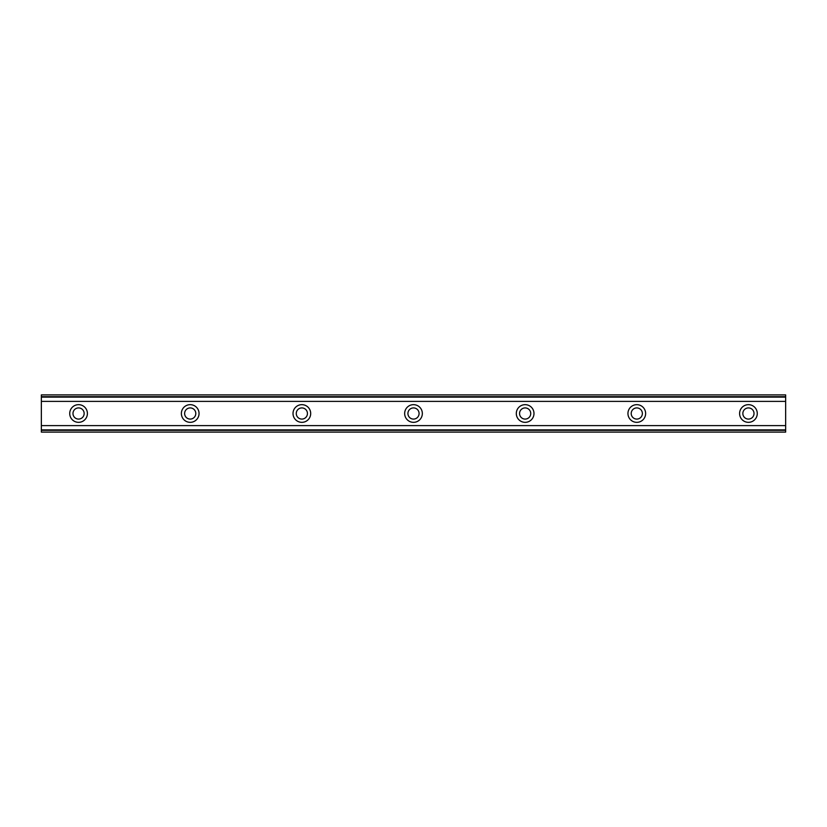 <?xml version="1.0" encoding="UTF-8"?>
<svg xmlns="http://www.w3.org/2000/svg" width="827" height="827" viewBox="0 0 827 827"><rect width="100%" height="100%" fill="white"/><g stroke="black" fill="none" stroke-linecap="round" stroke-linejoin="round"><path stroke-width="1.24" d="M78.565 419.082A5.582 5.582 0 0 1 72.983 413.5A5.582 5.582 0 0 1 78.565 407.918A5.582 5.582 0 0 1 84.147 413.5A5.582 5.582 0 0 1 78.565 419.082M748.435 419.082A5.582 5.582 0 0 1 742.853 413.5A5.582 5.582 0 0 1 748.435 407.918A5.582 5.582 0 0 1 754.017 413.5A5.582 5.582 0 0 1 748.435 419.082M636.79 419.082A5.582 5.582 0 0 1 631.208 413.5A5.582 5.582 0 0 1 636.79 407.918A5.582 5.582 0 0 1 642.372 413.5A5.582 5.582 0 0 1 636.79 419.082M525.145 419.082A5.582 5.582 0 0 1 519.563 413.5A5.582 5.582 0 0 1 525.145 407.918A5.582 5.582 0 0 1 530.727 413.5A5.582 5.582 0 0 1 525.145 419.082M413.5 419.082A5.582 5.582 0 0 1 407.918 413.5A5.582 5.582 0 0 1 413.5 407.918A5.582 5.582 0 0 1 419.082 413.5A5.582 5.582 0 0 1 413.5 419.082M301.855 419.082A5.582 5.582 0 0 1 296.273 413.5A5.582 5.582 0 0 1 301.855 407.918A5.582 5.582 0 0 1 307.437 413.5A5.582 5.582 0 0 1 301.855 419.082M190.21 419.082A5.582 5.582 0 0 1 184.628 413.5A5.582 5.582 0 0 1 190.21 407.918A5.582 5.582 0 0 1 195.792 413.5A5.582 5.582 0 0 1 190.21 419.082M78.565 404.661A8.839 8.839 0 0 0 69.726 413.5A8.839 8.839 0 0 0 78.565 422.339A8.839 8.839 0 0 0 87.404 413.5A8.839 8.839 0 0 0 78.565 404.661M748.435 404.661A8.839 8.839 0 0 0 739.596 413.5A8.839 8.839 0 0 0 748.435 422.339A8.839 8.839 0 0 0 757.274 413.5A8.839 8.839 0 0 0 748.435 404.661M636.79 404.661A8.839 8.839 0 0 0 627.951 413.5A8.839 8.839 0 0 0 636.79 422.339A8.839 8.839 0 0 0 645.629 413.5A8.839 8.839 0 0 0 636.79 404.661M525.145 404.661A8.839 8.839 0 0 0 516.306 413.5A8.839 8.839 0 0 0 525.145 422.339A8.839 8.839 0 0 0 533.984 413.5A8.839 8.839 0 0 0 525.145 404.661M413.5 404.661A8.839 8.839 0 0 0 404.661 413.5A8.839 8.839 0 0 0 413.5 422.339A8.839 8.839 0 0 0 422.339 413.5A8.839 8.839 0 0 0 413.5 404.661M301.855 404.661A8.839 8.839 0 0 0 293.016 413.5A8.839 8.839 0 0 0 301.855 422.339A8.839 8.839 0 0 0 310.694 413.5A8.839 8.839 0 0 0 301.855 404.661M190.21 404.661A8.839 8.839 0 0 0 181.371 413.5A8.839 8.839 0 0 0 190.21 422.339A8.839 8.839 0 0 0 199.049 413.5A8.839 8.839 0 0 0 190.21 404.661M41.35 430.319L41.35 425.605L785.65 425.605L785.65 432.107L41.35 432.107L41.35 430.319L785.65 430.319M41.35 396.681L785.65 396.681L785.65 394.892L41.35 394.892L41.35 425.605M785.65 396.681L785.65 425.605M785.65 429.864L41.35 429.864M41.35 401.395L785.65 401.395M41.35 397.136L785.65 397.136"/></g></svg>
